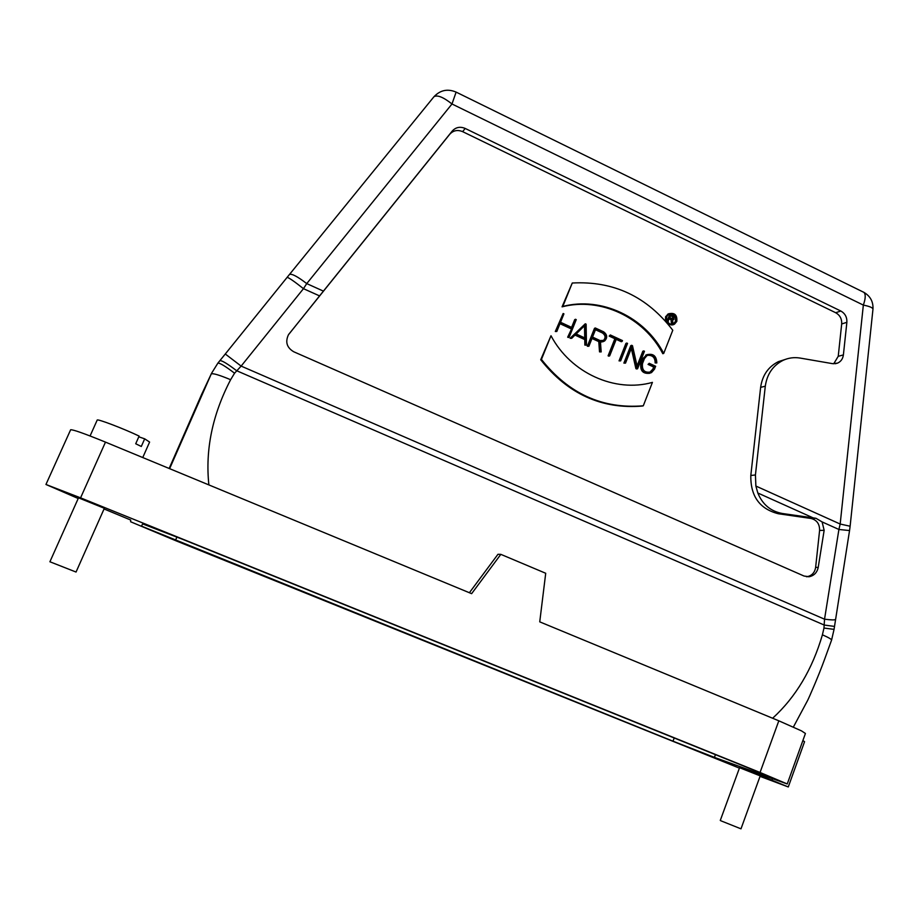 <?xml version="1.0" encoding="UTF-8"?>
<svg xmlns="http://www.w3.org/2000/svg" width="919" height="919" viewBox="0 0 919 919"><rect width="100%" height="100%" fill="white"/><g stroke="black" fill="none" stroke-linecap="round" stroke-linejoin="round"><path stroke-width="1.38" d="M138.792 436.812L144.685 438.834L141.308 446.473L135.713 443.762L139.125 436.077C123.295 428.518 96.805 418.432 97.184 420.109L90.073 435.962M142.755 457.547L149.602 442.073L144.685 438.834M672.984 319.111L672.513 316.699L670.548 315.768M670.824 315.056L673.443 316.297L673.661 318.927L669.767 317.744L670.824 315.056M672.317 323.028L671.387 323.419L671.111 319.812L672.042 319.421L672.317 323.028L671.387 323.419M667.102 321.099L669.595 314.712L670.525 314.321L673.65 315.791L673.937 319.41L672.593 319.628L672.869 323.293M670.525 314.321L667.929 320.961L669.572 318.261L672.042 319.421M671.111 319.812L669.296 318.962M667.297 321.489L668.423 321.202M667.183 321.271L667.929 320.961M673.443 319.628L672.616 319.984M673.168 324.074L675.385 321.524C676.085 316.435 673.983 313.999 669.089 314.195M676.327 321.145L674.282 323.591C668.917 327.13 663.323 317.469 668.906 314.298C674.316 313.011 676.786 315.297 676.327 321.145M676.821 321.374C677.326 314.907 674.592 312.391 668.618 313.816C662.45 317.319 668.63 327.991 674.557 324.085L676.821 321.374M673.374 324.602L668.469 324.614M665.413 320.995L665.62 316.63L668.86 313.678M603.036 340.8L603.209 340.696C605.874 337.939 605.632 335.366 602.473 332.977L595.489 329.737M595.742 329.094L603.301 332.609C606.46 334.998 606.712 337.572 604.036 340.34L600.13 340.593L592.548 337.078L595.742 329.094M600.337 351.529L601.187 351.92L600.429 341.604L604.484 341.075C607.677 337.778 607.39 334.688 603.611 331.828L595.282 327.968L588.137 345.9L588.895 346.256L592.238 337.859L599.59 341.259L600.337 351.529L599.521 351.874L598.763 341.615L591.997 338.479M598.763 341.615L599.59 341.259M588.137 345.9L587.333 346.256L588.895 346.256M587.333 346.256L594.478 328.347L595.282 327.968M603.369 341.604L600.475 342.144M599.521 351.874L601.187 351.92M656.051 362.603L656.809 362.959C656.534 355.814 653.122 353.103 646.585 354.837L643.679 358.249L641.726 363.235C640.991 370.931 644.23 374.079 651.445 372.666L654.512 369.151L655.638 366.267L649.251 363.315L648.952 364.096L654.581 366.704L651.066 371.908C644.69 373.148 641.83 370.38 642.473 363.591L644.426 358.605L646.999 355.584C652.685 354.045 655.706 356.388 656.051 362.603L655.144 362.925C655.121 357.525 652.547 354.998 647.424 355.354M649.687 372.436L652.858 369.116L653.685 367.014L648.056 364.406L649.251 363.315M654.581 366.704L653.685 367.014M648.952 364.096L648.056 364.406M649.951 373.252C643.013 374.067 639.98 370.828 640.842 363.556L642.795 358.582L647.125 354.562M656.809 362.959L655.144 362.925M637.614 368.714L644.46 351.265L643.714 350.909L637.338 367.152L632.479 345.693L631.64 345.303L624.748 362.775L625.506 363.131L631.916 346.865L636.775 368.324L637.614 368.714L636.729 369.013L635.891 368.634L631.307 348.393M635.891 368.634L636.775 368.324M625.506 363.131L623.886 363.097L630.767 345.659L631.64 345.303M624.748 362.775L623.886 363.097M637.062 365.934L642.818 351.253L643.714 350.909M620.647 360.891L627.551 343.407L626.792 343.051L619.888 360.547L620.647 360.891L619.038 360.868L625.931 343.407L626.792 343.051M619.038 360.868L619.888 360.547M609.688 355.837L616.477 338.72L622.163 341.363L622.473 340.593L610.319 334.953L610.009 335.722L615.719 338.376L608.929 355.492L609.688 355.837L608.86 356.17L608.102 355.825L614.868 338.732L615.719 338.376M608.102 355.825L608.929 355.492M614.868 338.732L609.171 336.09L610.009 335.722M609.171 336.09L610.319 334.953M616.224 339.364L621.313 341.719L622.163 341.363M585.541 338.295L576.156 333.953L585.311 324.97L585.541 338.295M584.725 337.916L584.518 325.74M585.552 339.226L585.644 344.751L586.471 345.142L586.127 324.177L585.288 323.787L570.86 337.939L571.698 338.33L575.512 334.585L585.552 339.226L584.76 339.593L575.007 335.09M571.698 338.33L570.09 338.307L585.288 323.787M570.86 337.939L570.09 338.307M586.471 345.142L584.852 345.107L584.76 339.593M585.644 344.751L584.852 345.107M575.489 319.238L572.123 327.623L560.533 322.27L563.921 313.861L563.152 313.505L556.052 331.116L556.822 331.472L560.211 323.051L571.802 328.405L568.424 336.813L569.194 337.17L576.259 319.594L574.708 319.628L571.595 327.382M568.424 336.813L567.666 337.181L568.424 337.537L569.194 337.17M567.666 337.181L571.802 328.405M571.032 328.795L559.97 323.672M556.052 331.116L555.306 331.495L556.822 331.472M555.306 331.495L563.152 313.505M652.421 382.384C615.029 392.976 570.642 373.022 550.998 335.734L541.44 359.421C568.562 393.7 602.508 409.162 643.289 405.796L652.421 382.384M643.289 405.796L642.392 406.049C601.681 409.403 567.793 393.964 540.717 359.743L550.998 335.734M541.44 359.421L540.717 359.743M672.777 330.243C647.033 296.527 613.524 280.789 572.261 283.018L562.819 306.429C601.463 296.377 644.782 316.998 663.736 353.39L672.777 330.243M663.736 353.39L662.817 353.723C643.886 317.4 600.635 296.814 562.06 306.843L562.819 306.429M562.06 306.843L572.261 283.018M289.37 274.586L289.496 274.436C291.92 273.552 297.664 276.608 306.739 283.603L323.419 291.128L452.24 131.049C455.79 127.201 460.109 126.328 465.198 128.442L840.816 311.024C845.101 313.448 847.111 317.216 846.87 322.328L843.389 354.918C842.849 358.824 840.919 361.558 837.611 363.108L832.625 363.671L800.185 358.077C794.292 357.1 788.64 357.824 783.218 360.271C773.017 365.394 767.043 374.022 765.297 386.187L755.429 474.962L755.877 486.048L840.173 524.037L863.343 305.097L451.987 103.985L306.739 283.603L303.465 288.669L319.571 295.907L288.44 334.78C285.085 342.006 286.854 347.669 293.747 351.77L804.056 576.041L809.191 576.73C814.073 575.685 817.071 572.594 818.209 567.437L824.148 530.32L822.103 521.912L815.923 518.27L782.609 513.537C770.846 511.446 762.575 504.6 757.819 492.998L755.877 486.048M833.717 363.798L838.231 356.308L841.689 323.947C841.942 318.87 839.932 315.125 835.681 312.724L462.636 131.647C457.582 129.556 453.285 130.418 449.759 134.243L288.669 334.424M806.457 576.73L807.296 576.638C812.005 575.593 814.785 572.503 815.635 567.356L819.599 530.424C819.691 523.945 816.83 519.959 811.006 518.465L778.393 513.755C759.657 508.977 750.467 496.214 750.812 475.491L760.633 387.358C762.368 375.297 768.295 366.715 778.439 361.627L784.964 359.536M323.419 291.128L319.571 295.907M793.384 727.044L807.445 700.76C808.318 699.348 818.519 676.143 824.55 659.428L831.58 640.106L834.05 629.366L849.547 530.562L838.909 529.47L840.173 524.037L850.121 526.231L872.97 309.117C872.717 307.647 869.5 306.303 863.343 305.097C865.629 298.56 865.824 294.321 863.917 292.368L456.123 92.107L451.987 103.985C443.28 97.104 437.272 94.691 433.952 96.736L287.107 277.377C288.761 277.572 294.218 281.34 303.465 288.669L241.134 366.095L234.563 373.217L230.623 379.708C212.415 414.687 205.167 449.759 208.877 484.91M834.05 629.366L823.975 628.056L824.538 619.188L241.134 366.095L225.281 353.999L219.894 360.65C221.847 360.351 227.418 363.706 236.597 370.702L824.286 625.069L834.36 626.39M721.128 820.897L740.99 828.835L760.208 775.889L739.565 767.698L720.278 820.437L721.128 820.897M49.925 561.773L76.047 572.043L104.352 508.287L78.506 497.834L49.902 561.785M760.036 776.36L788.284 786.963L740.507 767.25L787.25 783.964L760.059 772.465L778.818 720.806L801.517 730.892L805.423 733.477L787.25 783.964M45.95 484.474L70.637 429.77C72.98 429.483 84.594 433.607 105.478 442.119L80.573 497.845L45.95 484.474L78.207 498.512M104.054 508.954L130.67 520.016L130.636 521.762L175.138 540.452L739.404 768.135M802.884 740.542L804.562 741.69L788.284 786.963M755.349 770.777L772.764 778.473L714.419 757.382L673.007 741.185L141.446 526.116L142.675 523.91L182.95 539.453L755.349 770.777M80.573 497.845L760.059 772.465M835.279 619.486C834.751 620.118 831.167 620.026 824.538 619.188L838.909 529.47L822.103 521.912M850.121 526.277L849.547 530.562M287.061 277.435L225.281 353.999M219.825 360.742L217.883 363.131C219.825 362.844 225.385 366.21 234.563 373.217M169.624 468.667L211.542 373.309L217.883 363.131L211.542 373.309L201.72 394.205L169.153 468.472L211.267 373.93C212.978 373.114 219.423 375.044 230.623 379.708M469.391 592.732L497.96 554.295L500.832 554.352L471.631 593.663L105.478 442.119M778.818 720.806L539.74 621.853L545.714 573.272L500.832 554.352M772.626 718.244C795.728 697.153 812.327 669.342 822.413 634.811L823.975 628.056M673.443 316.297L672.513 316.699M603.301 332.609L602.473 332.977M653.765 368.806L652.858 369.116M641.726 363.235L640.842 363.556M643.679 358.249L642.795 358.582M452.24 131.049L449.759 134.243M465.198 128.442L462.636 131.647M840.816 311.024L835.681 312.724M846.87 322.328L841.689 323.947M843.389 354.918L838.231 356.308M765.297 386.187L760.633 387.358M755.429 474.962L750.812 475.491M782.609 513.537L778.393 513.755M757.819 492.998L813.12 517.868M815.923 518.27L811.006 518.465M824.148 530.32L819.599 530.424M818.209 567.437L815.635 567.356M289.232 333.677L288.75 334.321M771.983 780.116L772.465 778.784M175.449 540.406L176.93 537.029M673.007 741.185L674.201 737.98M714.419 757.382L715.43 754.637M202.111 393.366L201.468 394.768M831.58 640.106C831.569 639.256 828.513 637.487 822.413 634.811M863.01 291.92L863.917 292.368C870.35 296.148 873.36 301.731 872.97 309.117M455.927 92.015L456.123 92.107C447.656 88.534 440.27 90.073 433.952 96.736L433.757 96.977M674.282 323.591L673.351 323.97M667.699 314.218L668.618 313.816M604.036 340.34L603.209 340.696M651.066 371.908L650.158 372.206M645.689 355.171L646.585 354.837M837.611 363.108L835.095 363.752M778.439 361.627L783.218 360.271M809.191 576.73L807.296 576.638"/></g></svg>
